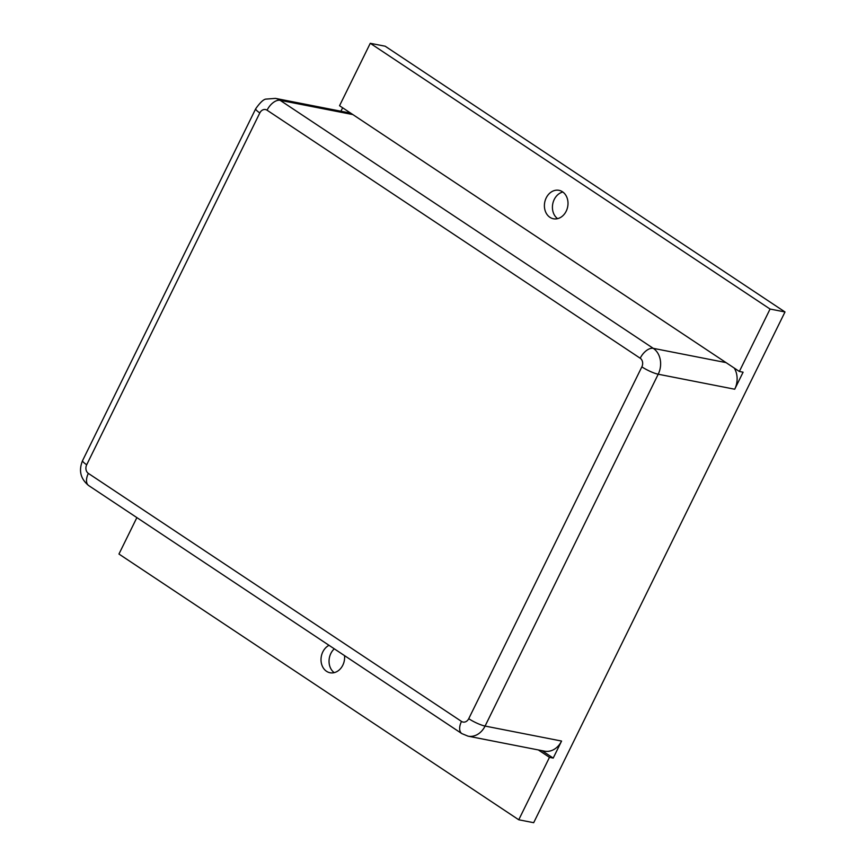 <?xml version="1.0" encoding="UTF-8"?>
<svg xmlns="http://www.w3.org/2000/svg" width="866" height="866" viewBox="0 0 866 866"><rect width="100%" height="100%" fill="white"/><g stroke="black" fill="none" stroke-linecap="round" stroke-linejoin="round"><path stroke-width="1.3" d="M562.489 191.776A14.484 11.691 101.1 0 1 567.078 209.052A14.484 11.691 101.1 0 1 553.417 218.762A14.484 11.691 101.1 0 1 549.921 217.312A14.484 11.691 101.1 0 1 545.331 200.035A14.484 11.691 101.1 0 1 558.992 190.325A14.484 11.691 101.1 0 1 562.489 191.776M557.607 218.654A14.484 11.691 101.1 0 1 552.757 203.867A14.484 11.691 101.1 0 1 562.835 192.014M344.538 655.638A14.484 11.691 101.1 0 1 330.033 672.752A14.484 11.691 101.1 0 1 326.536 671.302A14.484 11.691 101.1 0 1 321.091 658.019A14.484 11.691 101.1 0 1 329.015 645.322M334.222 672.633A14.484 11.691 101.1 0 1 334.287 648.829M340.933 111.227L342.633 107.774M352.873 114.583L339.548 105.728L370.269 43.3L770.069 309.043L739.358 371.46L743.093 372.196L734.714 389.224L658.214 374.22A19.312 15.588 -78.9 0 0 653.256 348.338L280.108 100.315A19.312 15.588 -78.9 0 0 275.442 98.388L266.317 99.081C263.87 99.016 260.341 102.22 255.741 108.705A12.882 2.414 26.2 0 0 259.822 112.926A6.441 5.196 101.1 0 1 267.064 110.209A12.882 7.209 -56.4 0 1 280.108 100.315L352.873 114.583L739.358 371.46M542.051 750.67L553.212 758.086L549.477 757.349L518.756 819.777L533.683 822.7L784.997 311.966L385.197 46.223L370.269 43.3M518.756 819.777L118.956 554.034L136.871 517.608M734.249 368.072A19.312 15.588 101.1 0 1 734.714 389.224M561.579 741.058A19.312 15.588 101.1 0 1 544.541 751.158L468.041 736.165A19.312 15.588 -78.9 0 0 485.079 726.065L658.214 374.22A12.882 2.414 26.2 0 1 641.858 366.859L468.733 718.693A12.882 2.414 26.2 0 0 485.079 726.065L561.579 741.058L553.212 758.086M549.477 757.349L538.316 749.934M784.997 311.966L770.069 309.043M468.733 718.693A6.441 5.196 101.1 0 1 461.502 721.421A12.882 7.209 -56.4 0 0 461.838 733.599L88.689 485.577C80.495 478.866 78.47 470.519 82.606 460.539A12.882 2.414 26.2 0 0 86.697 464.761L259.822 112.926M267.064 110.209L640.212 358.232A12.882 7.209 -56.4 0 1 653.256 348.338L726.033 362.605M88.689 485.577A12.882 7.209 -56.4 0 1 88.354 473.388A6.441 5.196 101.1 0 1 86.697 464.761M640.212 358.232A6.441 5.196 101.1 0 1 641.858 366.859M461.502 721.421L88.354 473.388M82.606 460.539L255.741 108.705M461.838 733.599L468.041 736.165M350.708 113.143L275.442 98.388"/></g></svg>
